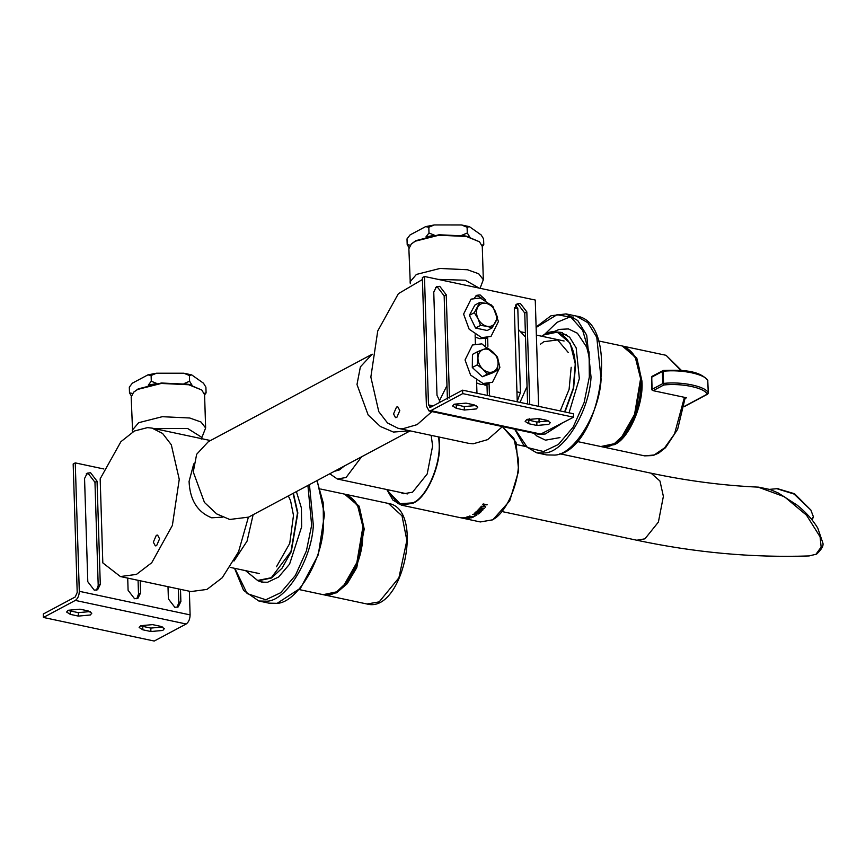 <?xml version="1.0" encoding="UTF-8"?>
<svg xmlns="http://www.w3.org/2000/svg" width="866" height="866" viewBox="0 0 866 866"><rect width="100%" height="100%" fill="white"/><g stroke="black" fill="none" stroke-linecap="round" stroke-linejoin="round"><path stroke-width="1.3" d="M485.696 506.653L481.366 506.307L483.282 506.231L484.408 504.726L482.795 504.304M485.361 507.075L481.334 506.22M487.147 504.716L484.852 504.748L483.726 506.242L485.393 507.162M484.408 504.726L482.827 504.391L483.152 503.947L487.179 504.802L484.884 504.835L483.758 506.329M484.256 508.396L480.37 508.028L479.017 508.883M481.561 506.632L480.727 507.736L484.289 508.494L480.392 508.125L479.05 508.981L481.106 506.621L480.727 507.736M463.407 518.117L461.08 517.792L463.386 518.236M463.505 518.236L460.322 517.651L463.472 518.366M458.439 517.273L480.338 521.949L491.975 519.936C505.776 514.642 520.26 481.269 518.301 459.24L513.917 438.413L502.41 426.646M465.951 518.507L461.903 517.771L465.313 518.236L463.743 517.587M465.313 518.236L468.257 518.507L464.425 517.814L466.07 518.377L462.801 517.9L465.94 518.626M470.227 517.879L464.761 517.457M469.404 518.16L466.742 517.132L469.859 518.258L464.75 517.576L469.404 518.16L466.384 517.11M473.042 517.067L471.31 517.716L467.272 516.85M470.974 516.688L469.697 517.294L473.042 517.186L471.299 517.825L467.272 516.97L469.004 516.331L468.116 516.948L470.974 516.807L469.697 517.294M469.48 516.32L468.116 516.948M475.044 516.104L473.442 516.894L469.415 516.039M474.579 516.114L473.442 517.013L469.415 516.158L473.334 516.742L474.579 516.114M476.895 514.999L472.5 514.491L474.449 514.588L475.715 513.711L474.124 513.267M476.527 515.238L472.5 514.382M478.519 513.852L476.181 513.7L474.914 514.577L476.538 515.346M475.715 513.711L478.53 513.96L476.192 513.809L474.925 514.696M480.76 511.99L479.071 513.419L475.033 512.564M478.692 511.654L477.469 512.824L478.963 513.137L480.771 512.098L479.082 513.527L475.055 512.672L476.744 511.243L475.889 512.488L478.714 511.763L477.469 512.824M477.198 511.232L475.889 512.488M478.497 510.215L480.782 510.106L478.497 510.215L479.991 511.016L480.803 510.215M481.215 511.568L477.729 510.204M483.066 509.717L480.327 511.102L480.879 512.001L477.751 510.301L478.184 509.879L483.098 509.814L480.349 511.211M431.16 435.338L432.621 445.936L427.198 473.973L412.552 492.213L403.686 493.75L400.254 492.397M758.129 487.125L784.455 496.759L806.495 515.173L820.091 536.823L821.141 547.074L815.945 554.294L808.844 555.95M758.703 487.147L770.134 489.55L778.166 492.916L797.153 505.138C805.867 512.131 812.752 519.784 817.775 528.098L822.7 542.538C823.945 545.299 821.91 549.163 816.606 554.121L809.104 555.94C752.402 557.834 694.965 552.605 636.813 540.232L644.953 538.825L658.398 522.079L663.378 496.337L659.957 481.009L651.08 473.193L559.847 453.773M811.691 519.427L813.38 516.742L812.232 520.098M769.593 489.366L776.802 488.695L794.09 494.075L810.879 510.085L813.38 516.742M777.787 488.76L794.555 493.739L810.879 510.085M276.492 566.721L289.731 543.426L293.487 515.4L290.554 500.645L288.313 495.915M258.144 580.837L261.803 582.114L267.572 582.255L278.614 577.005L289.58 564.134L301.649 526.82L301.411 508.028L296.399 491.596M261.164 581.487L263.329 582.363M568.258 352.505L557.617 339.937L543.902 341.702L540.427 344.224M560.215 410.939L569.092 389.408L571.181 367.271M541.715 434.18L545.266 434.007L561.753 423.485M569.049 412.822L579.343 378.572L576.182 347.926L569.655 337.231L561.103 332.349L556.795 332.057M562.597 332.75L559.837 332.696M652.282 389.949L651.719 389.83L651.806 376.678M652.109 389.31L653.148 390.674L663.789 384.991C681.618 382.924 704.978 387.892 707.111 394.203L708.269 392.937C706.071 386.42 681.964 381.289 663.562 383.421L663.789 384.991L662.75 383.627L652.109 389.31L651.719 377.154L662.371 371.471L662.75 383.627L663.562 383.421L663.172 371.276L662.371 371.471L663.334 370.54L662.371 371.471M652.693 376.223L651.719 377.154M685.179 398.468L686.489 397.765L653.148 390.674M410.159 430.867L248.585 517.132L229.707 519.47L216.662 513.895L204.452 502.442L193.259 471.927L196.658 454.271L208.316 441.703L372.239 354.183M409.954 430.824L393.435 432.058L380.39 426.494L368.18 415.03L356.987 384.515L360.386 366.859L372.044 354.291M334.319 471.353L339.407 469.924L344.408 465.973M329.784 473.778L337.361 479.006L346.086 477.491L361.609 456.783M156.302 535.318L157.612 535.091L159.582 538.814L156.627 545.645L155.317 545.872L153.336 542.148L156.302 535.318M195.878 437.449L152.005 428.107L162.591 433.455L171.306 444.767L179.251 479.353L172.366 525.446L151.723 562.748L136.449 574.407L120.406 576.55L102.816 562.9L100.175 478.822L120.915 441.682L134.425 430.997L147.469 427.62L152.005 428.107M120.406 576.55L190.931 591.565L206.963 589.421L222.237 577.752L238.551 551.783L248.38 517.229M222.616 517.143L211.683 517.803C197.47 512.131 189.925 500.007 189.069 481.442L193.746 463.873M253.132 514.696L247.07 541.12L233.993 561.049M396.509 407.085L393.543 413.916L395.524 417.639L396.834 417.412L399.789 410.581L397.819 406.858L396.509 407.085M476.646 383.27L477.945 383.551M484.246 384.894L487.006 385.478M516.937 391.854L520.444 392.601L517.803 308.523L514.436 307.809M520.444 392.601L517.229 401.218M502.464 426.581L487.645 439.636L473.15 443.803L468.614 443.316L398.1 428.313L402.636 428.8L417.131 424.621L431.939 411.577M515.508 305.2L517.803 308.523M525.51 337.058L518.463 329.545M520.001 402.376L527.058 386.507M422.435 279.512L398.382 293.671L377.738 330.964L370.854 377.067L378.788 411.653L387.513 422.954L398.1 428.313M439.279 401.088L446.975 385.576M201.8 390.036L188.268 384.277L161.347 383.01L138.246 388.866L133.667 392.168L137.662 389.429L161.238 383.454L188.712 384.742L201.8 390.036L204.582 394.701L205.632 427.956L201.258 439.116M132.628 431.993L131.177 397.007L133.667 392.168M132.227 430.261L138.701 422.684L162.288 416.698L189.751 417.997L200.999 422.002L205.632 427.956M154.44 428.627L187.608 428.464L201.637 437.265L201.681 438.683M479.493 241.787L465.962 236.028L439.04 234.762L415.94 240.618L411.361 243.931L415.355 241.181L438.932 235.206L466.406 236.494L479.493 241.787L482.275 246.464L483.325 279.707L480.067 288.302M410.311 283.745L408.871 248.769L411.361 243.931M409.921 282.013L416.394 274.435L439.982 268.46L467.445 269.748L478.692 273.753L483.325 279.707M438.174 279.382L465.302 280.216L479.19 288.118M142.858 629.809L139.145 627.482L140.66 625.717L152.568 624.624L160.632 626.335L164.334 628.662L162.819 630.437L150.911 631.53L142.858 629.809L142.749 626.367L150.803 628.088L162.721 626.995M140.66 625.717L142.749 626.367M70.319 614.373L66.617 612.045L68.133 610.281L80.04 609.188L88.094 610.898L91.807 613.225L90.291 615.001L78.384 616.094L70.319 614.373L70.211 610.931L78.276 612.652L90.183 611.558M68.133 610.281L70.211 610.931M84.554 478.53L87.228 473.161L90.573 472.749L97.046 481.193L100.283 584.388L97.62 589.746L94.264 590.168L87.802 581.725L84.554 478.53M96.505 590.168L98.204 585.503L94.968 482.297L88.494 473.864L86.254 473.864M140.205 580.761L140.584 592.961L137.911 598.33L134.566 598.742L128.092 590.298L127.713 578.109M136.796 598.742L138.506 594.076L138.073 580.307M180.496 589.345L180.875 601.534L178.212 606.904L174.856 607.315L168.383 598.882L168.004 586.683M177.086 607.315L178.797 602.649L178.364 588.891M43.408 617.458L43.3 614.016L75.234 596.966L77.204 592.42L73.177 463.992L75.255 462.888L79.293 591.305C79.152 595.602 77.843 598.633 75.342 600.409L43.408 617.458L154.224 641.046L186.158 623.996C188.658 622.21 189.968 619.179 190.109 614.892L189.362 591.229M75.255 462.888L103.898 468.982M474.092 404.844L477.794 407.161L476.289 408.936L464.371 410.029L456.317 408.308L452.615 405.992L454.12 404.216L466.038 403.123L474.092 404.844M454.12 404.216L464.263 406.587L476.181 405.494M546.619 420.281L550.332 422.597L548.817 424.372L536.909 425.466L528.845 423.745L525.142 421.428L526.658 419.653L538.565 418.559L546.619 420.281M526.647 419.653L536.801 422.023L548.708 420.93M527.611 404L524.753 313.037L518.279 304.594L516.049 304.594M517.251 401.792L514.339 309.259L517.013 303.901L520.369 303.479L526.831 311.922L529.743 404.454M527.134 419.848L527.426 419.296M529.213 418.733L527.968 420.118M481.907 298.369L477.989 296.02L475.748 296.02M474.503 297.893L476.722 295.317L480.067 294.905L485.804 300.091M476.96 393.218L476.56 380.694M475.402 343.889L475.12 334.828M487.32 395.426L486.973 384.634M485.739 345.166L485.534 338.768M487.623 337.686L487.894 346.346M489.063 383.551L489.452 395.881M447.408 399.074L444.161 295.88L437.687 287.447L435.457 287.447M440.274 402.095L436.994 395.307L433.758 292.113L436.421 286.743L439.776 286.332L446.239 294.765L449.486 397.97M462.617 390.165L462.725 393.608L430.792 410.657L429.049 410.96L426.408 406.002L422.37 277.575L424.459 276.471L428.486 404.887L430.683 407.215L462.617 390.165L573.433 413.753L573.541 417.195L462.725 393.608M429.049 410.96L539.854 434.537L573.541 417.195M538.609 406.338L535.264 300.047L424.459 276.471M539.107 422.348L538.998 418.657M429.807 407.366L430.683 407.215M479.775 302.461L486.216 303.371C482.416 302.721 479.569 304.009 477.664 307.246C476.008 310.688 476.127 314.51 478.032 318.71C480.165 322.812 483.131 325.335 486.93 326.298L480.5 325.4L478.032 318.71L474.319 312.691L479.775 302.461L474.839 305.103L469.383 315.321L475.564 328.03L487.19 330.509L492.126 327.868L486.93 326.298C490.73 326.958 493.577 325.659 495.471 322.423C497.138 318.98 497.019 315.159 495.114 310.959L497.582 317.638L492.126 327.868M486.216 303.371L491.412 304.94L495.114 310.959C492.981 306.867 490.015 304.334 486.216 303.371M469.383 315.321L474.319 312.691M475.564 328.03L480.5 325.4M477.393 351.769L483.098 349.518C479.84 350.925 478.119 353.75 477.935 357.994C478.021 362.313 479.656 366.037 482.849 369.176C486.183 372.088 489.55 372.986 492.927 371.882L487.233 374.134L482.849 369.176L477.231 364.878L477.935 357.994L477.393 351.769L472.457 354.41L472.295 367.509L482.297 376.764L492.462 372.932L497.387 370.291L492.927 371.882C496.186 370.475 497.907 367.649 498.091 363.406C498.004 359.098 496.37 355.374 493.176 352.235L497.549 357.193L498.091 363.406L497.387 370.291M483.098 349.518L487.558 347.926L493.176 352.235C489.842 349.323 486.476 348.413 483.098 349.518M472.295 367.509L477.231 364.878M482.297 376.764L487.233 374.134M481.637 337.632L469.145 329.199L463.602 314.098L471.05 299.138L480.392 297.98L492.895 306.402L498.437 321.513L490.99 336.473L481.637 337.632M487.634 338.151L479.667 338.682L475.196 337.08M497.679 357.929L499.877 367.379L492.429 382.339L483.087 383.497L470.584 375.065L465.042 359.964L472.49 344.993L481.832 343.845L496.932 356.37M489.074 384.017L481.106 384.547L476.636 382.945M479.634 510.117L478.995 510.388M132.704 393.478L129.499 392.861L129.315 387.134L132.379 383.162L147.902 374.881L151.117 375.498L156.562 373.203L147.902 374.881M156.562 373.203L183.819 373.214L189.405 375.508L191.711 374.891L183.819 373.214M191.711 374.891L203.456 383.183L205.902 387.156L206.086 392.893L203.781 393.5M129.499 392.861L131.296 395.849M204.593 394.896L206.086 392.893M189.589 381.235L184.144 383.53L192.036 385.208L189.589 381.235L189.405 375.508M151.117 375.498L151.29 381.224L148.227 385.197L156.887 383.519L151.29 381.224M410.397 245.24L407.193 244.623L407.009 238.886L410.073 234.913L425.596 226.632L428.811 227.249L434.256 224.954L425.596 226.632M434.256 224.954L461.513 224.965L467.099 227.26L469.404 226.643L461.513 224.965M469.404 226.643L481.15 234.935L483.596 238.908L483.78 244.645L481.474 245.262M407.193 244.623L408.99 247.6M482.286 246.658L483.78 244.645M467.283 232.997L461.838 235.281L469.729 236.97L467.283 232.997L467.099 227.26M428.811 227.249L428.984 232.986L425.92 236.948L434.58 235.281L428.984 232.986M366.978 604.003L379.189 601.881L398.912 577.795L406.868 540.384L402.019 515.844L388.379 503.438C425.206 508.84 402.798 614.07 366.978 604.003L323.765 594.79L336.582 592.809L347.201 583.695L356.749 567.695L364.218 529.083L359.076 506.101L345.155 494.259M327.251 594.974L336.365 592.539L346.941 583.467L356.446 567.544L363.882 529.115L359.639 508.115L348.424 495.504M387.189 490.351L401.467 505.159L413.093 503.146C426.895 497.863 441.379 464.479 439.419 442.45L439.04 437.016M438.694 436.94L439.084 442.483C441.032 464.403 426.624 497.614 412.887 502.875L398.144 503.806L386.896 489.55M293.076 493.382L297.503 512.975L290.976 551.501L271.318 577.719L257.581 580.469L245.663 570.672M245.608 570.662L258.079 580.826L271.534 577.99L282.045 568.183L291.279 551.642L297.839 512.932L293.379 493.209M362.919 526.777L356.359 565.487L347.125 582.028L336.614 591.846L323.159 594.671C338.996 598.98 358.827 572.837 362.334 543.253C364.911 515.79 358.979 499.411 344.56 494.118L357.506 505.159L362.919 526.777M343.174 586.574L358.6 559.512L362.984 526.907L359.542 509.663M307.917 485.458L311.652 525.251L306.412 550.863L295.425 575.414L280.681 592.723L265.83 599.77L247.135 593.578L234.848 568.377M234.556 568.312L243.595 590.439L258.837 601.004L266.717 601.188C286.072 601.231 311.706 559.523 313.34 525.359L309.454 484.635M316.924 480.641L323.202 502.681L323.419 527.502C321.784 561.666 296.14 603.375 276.795 603.331L268.915 603.147L258.837 601.004M541.824 336.257L543.523 335.153C557.715 324.36 575.132 340.695 575.197 364.846L573.281 388.228L564.632 411.88M564.989 411.956L573.628 388.239L575.544 364.803L570.131 343.174L557.174 332.133L543.718 334.969M640.613 378.648L634.053 417.358L624.819 433.898L614.308 443.706L600.852 446.542C616.7 450.85 636.521 424.708 640.039 395.123C642.604 367.66 636.672 351.282 622.253 345.978L635.211 357.03L640.613 378.648M620.868 438.445L636.293 411.382L640.678 378.778L637.235 361.533M536.13 327.467L557.065 314.694L570.965 317.248L582.688 330.422L589.097 352.256L589.335 377.002L584.106 402.614L573.119 427.176L558.375 444.475L543.523 451.532L527.426 447.527L515.086 429.265M514.685 429.19L523.659 445.07L536.53 452.766L544.411 452.94C563.766 452.983 589.4 411.274 591.034 377.111L586.704 335.185L577.774 320.561L566.083 313.893L550.971 315.776L536.119 326.991M566.083 313.893L576.161 316.036L587.852 322.704L596.782 337.329L601.101 379.254C599.478 413.418 573.833 455.126 554.489 455.083L546.598 454.91L536.53 452.766M573.476 317.021L569.157 317.27L557.022 322.336L544.498 334.46M685.244 397.505L677.634 429.298L665.597 447.625L658.615 453.135L653.029 455.538L644.672 455.873L601.459 446.661L614.275 444.68C628.77 439.127 643.968 404.086 641.923 380.953L636.77 357.972L622.86 346.119L666.073 355.309L680.882 370.41M644.672 455.873L654.198 454.975L664.655 447.798L674.538 433.909L684.432 397.332M605.042 446.845L614.07 444.41C628.489 438.889 643.622 404.011 641.576 380.986L637.333 359.975L626.118 347.374M652.152 376.288L663.269 370.464C681.975 369.836 698.786 370.085 707.749 380.282L708.269 392.937M663.172 371.276L663.334 370.54L663.172 371.276C681.585 369.143 705.682 374.274 707.89 380.791M707.111 394.203L684.313 406.381M150.803 628.088L150.911 631.53M78.276 612.652L78.384 616.094M94.968 482.297L97.046 481.193M98.204 585.503L100.283 584.388M138.506 594.076L140.584 592.961M178.797 602.649L180.875 601.534M75.342 600.409L186.158 623.996M79.293 591.305L190.109 614.892M464.263 406.587L464.371 410.029M456.209 404.877L456.317 408.308M536.801 422.023L536.909 425.466M528.736 420.313L528.845 423.745M526.831 311.922L524.753 313.037M446.239 294.765L444.161 295.88M541.607 434.234L430.792 410.657M433.173 405.883L428.486 404.887M345.761 494.367L388.379 503.438M386.81 489.528L392.915 500.104L401.467 505.159L459.402 517.5M502.41 426.635L516.039 442.245L518.647 470.92L509.695 500.927L492.786 519.827L480.338 521.949M758.724 487.157C723.218 485.555 687.333 480.901 651.08 473.193M524.893 446.336L516.807 444.615M636.813 540.232L502.54 511.665M776.802 488.695L778.718 488.792M245.543 570.651L258.079 580.826M320.701 489.041L344.56 494.118M299.3 589.594L323.159 594.671M317.194 480.5L324.523 514.415L318.298 554.738L300.599 588.09L277.109 603.342L268.915 603.147M557.174 332.133C552.789 331.234 548.265 332.176 543.599 334.98L541.705 336.235M598.428 340.912L622.253 345.978M576.908 441.444L600.852 446.542M576.161 316.036C621.55 321.611 601.069 451.868 554.792 455.094L546.598 454.91M681.466 370.453L666.073 355.309M707.749 380.282L708.301 393.023L707.652 394.138L684.27 406.619M407.366 493.912L337.361 479.006M259.41 573.595L230.204 567.382M210.47 440.545L195.651 437.395M521.603 331.959L525.37 332.76M536.368 335.099L564.102 340.998M559.999 437.59L545.493 440.155L536.768 435.966L533.986 433.292M553.515 331.808L559.22 329.405L568.453 328.918L577.46 333.269L586.737 347.244L589.757 359.336M562.857 334.612L566.353 334.536"/></g></svg>
